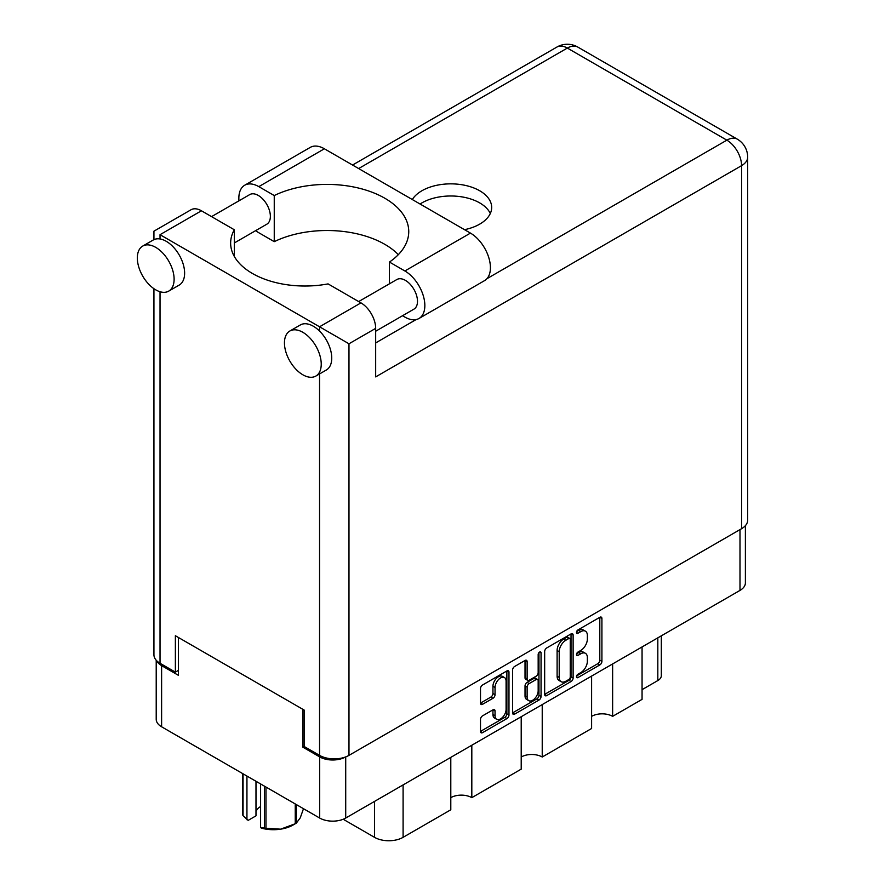 <?xml version="1.0" encoding="UTF-8"?>
<svg xmlns="http://www.w3.org/2000/svg" width="885" height="885" viewBox="0 0 885 885"><rect width="100%" height="100%" fill="white"/><g stroke="black" fill="none" stroke-linecap="round" stroke-linejoin="round"><path stroke-width="1.33" d="M504.472 677.556L502.37 676.339A7.799 4.502 120 0 0 498.465 676.726A7.799 4.502 120 0 0 492.945 686.284L495.047 687.49A7.799 4.502 120 0 1 500.567 677.932A7.799 4.502 120 0 1 504.472 677.556A7.799 4.502 120 0 1 506.087 681.118L506.087 709.35A7.799 4.502 120 0 1 502.68 717.204A7.799 4.502 120 0 1 496.662 719.295A7.799 4.502 120 0 1 495.047 715.722L495.047 711.02A2.921 1.681 120 0 0 494.438 709.681A2.921 1.681 120 0 0 492.989 709.825L482.568 715.843A2.921 1.681 120 0 0 480.5 719.417L480.5 731.441A2.921 1.681 120 0 0 481.108 732.78A2.921 1.681 120 0 0 482.568 732.636L506.906 718.587A2.921 1.681 120 0 0 508.975 715.014L508.975 672.135A2.921 1.681 120 0 0 508.366 670.797A2.921 1.681 120 0 0 506.906 670.941L482.568 684.99A2.921 1.681 120 0 0 480.5 688.563L480.5 703.099A2.921 1.681 120 0 0 481.108 704.438A2.921 1.681 120 0 0 482.568 704.294L492.989 698.276A2.921 1.681 120 0 0 495.047 694.703L495.047 687.49M539.607 652.057L541.056 652.898A2.047 1.184 120 0 0 540.624 651.957A2.047 1.184 120 0 0 539.607 652.057A2.047 1.184 120 0 0 538.168 654.568L538.168 672.666A2.921 1.681 120 0 1 536.1 676.24L529.186 680.233A2.921 1.681 120 0 1 527.726 680.377A2.921 1.681 120 0 1 527.128 679.038L527.128 661.648A2.921 1.681 120 0 0 526.52 660.31A2.921 1.681 120 0 0 525.059 660.453L527.128 661.648M544.662 651.526L544.662 694.404A2.921 1.681 120 0 0 545.271 695.743A2.921 1.681 120 0 0 546.72 695.599L571.068 681.538A2.921 1.681 120 0 0 573.126 677.965L573.126 635.087A2.921 1.681 120 0 0 572.529 633.76A2.921 1.681 120 0 0 571.068 633.903L546.72 647.953A2.921 1.681 120 0 0 544.662 651.526M745.391 525.668L745.391 582.883A18.43 10.642 180 0 1 739.993 590.406L345.714 818.039A18.43 10.642 180 0 1 319.662 818.039L161.612 726.795A18.43 10.642 180 0 1 156.214 719.273L156.214 660.232M580.759 672.611L577.927 674.248A2.047 1.184 120 0 0 576.589 676.04A2.047 1.184 120 0 0 576.909 677.678A2.047 1.184 120 0 0 577.927 677.578L599.842 664.923A2.921 1.681 120 0 0 601.911 661.349L601.911 618.471A2.921 1.681 120 0 0 601.302 617.144A2.921 1.681 120 0 0 599.842 617.288L577.927 629.943A2.047 1.184 120 0 0 576.589 631.735A2.047 1.184 120 0 0 576.909 633.372A2.047 1.184 120 0 0 577.927 633.273L580.759 631.636A9.337 5.387 120 0 1 585.428 631.171A9.337 5.387 120 0 1 587.363 635.452L587.363 639.025A9.337 5.387 120 0 1 580.759 650.453L577.927 652.09A2.047 1.184 120 0 0 576.589 653.893A2.047 1.184 120 0 0 576.909 655.531A2.047 1.184 120 0 0 577.927 655.431L580.759 653.794A9.337 5.387 120 0 1 585.428 653.329A9.337 5.387 120 0 1 587.363 657.599L587.363 661.172A9.337 5.387 120 0 1 580.759 672.611M512.581 712.879L536.885 698.851L538.987 700.057A2.921 1.681 120 0 0 541.056 696.484L541.056 652.898M538.987 700.057L514.65 714.118A2.921 1.681 120 0 1 513.189 714.261A2.921 1.681 120 0 1 512.581 712.923L512.581 670.045A2.921 1.681 120 0 1 514.65 666.471L525.059 660.453M471.816 745.236L471.816 797.65L521.21 769.142L521.21 716.717M612.63 663.938L612.63 716.352L642.056 699.371L642.056 646.946M542.228 704.582L542.228 757.007L591.611 728.488L591.611 676.074M304.208 746.387L302.847 747.172L319.662 756.885A18.43 10.642 0 0 0 345.626 756.929M302.847 747.172L302.847 709.316M156.866 660.918A18.43 10.642 0 0 0 161.612 665.631L178.427 675.343L178.427 637.488M661.305 635.839L661.305 675.709A11.892 6.859 180 0 1 657.82 680.565L642.056 689.658M403.095 784.918L403.095 837.332L450.797 809.786L450.797 757.372M343.203 819.256L374.51 837.332L374.51 801.412M591.611 716.352A14.857 8.585 180 0 1 612.63 716.352M521.21 757.007A14.857 8.585 180 0 1 542.228 757.007M450.797 797.65A14.857 8.585 180 0 1 471.816 797.65M403.095 837.332A20.211 11.671 180 0 1 374.51 837.332M585.428 653.329L583.326 652.112A9.337 5.387 120 0 0 578.657 652.577L580.759 653.794M576.644 653.738L578.657 652.577M585.428 631.171L583.326 629.965A9.337 5.387 120 0 0 578.657 630.419L580.759 631.636M576.644 631.591L578.657 630.419M576.644 675.897L597.74 663.717A2.921 1.681 120 0 0 599.809 660.144L599.809 617.31M544.662 694.36L568.966 680.333A2.921 1.681 120 0 0 571.024 676.76L571.024 633.925M568.801 679.514A2.047 1.184 120 0 0 570.239 677.014L570.239 639.379A2.047 1.184 120 0 0 569.818 638.439A2.047 1.184 120 0 0 568.801 638.539L565.803 640.275A9.337 5.387 120 0 0 559.209 651.703L559.209 677.434A9.337 5.387 120 0 0 561.134 681.704A9.337 5.387 120 0 0 565.803 681.24L568.801 679.514M569.818 638.439L567.716 637.233A2.047 1.184 120 0 0 566.699 637.333L568.801 638.539M561.134 681.704L559.032 680.488A9.337 5.387 120 0 1 557.107 676.217L557.107 650.486A9.337 5.387 120 0 1 563.701 639.058L566.699 637.333M525.026 660.487L525.026 677.822A2.921 1.681 120 0 0 525.624 679.16L527.726 680.377M538.954 652.621L538.954 695.278L541.056 696.484M527.128 697.081A7.799 4.502 120 0 0 528.743 700.654A7.799 4.502 120 0 0 534.761 698.564A7.799 4.502 120 0 0 538.168 690.709L538.168 680.764A2.921 1.681 120 0 0 537.56 679.426A2.921 1.681 120 0 0 536.1 679.58L529.186 683.563A2.921 1.681 120 0 0 527.128 687.136L527.128 697.081L525.026 695.875A7.799 4.502 120 0 0 526.641 699.438L528.743 700.654M537.56 679.426L535.458 678.22A2.921 1.681 120 0 0 533.998 678.364L536.1 679.58M525.026 695.875L525.026 685.93A2.921 1.681 120 0 1 527.084 682.357L533.998 678.364M536.885 698.851A2.921 1.681 120 0 0 538.954 695.278M496.662 719.295L494.56 718.078A7.799 4.502 120 0 1 492.945 714.505L492.945 709.847M482.568 704.294L480.5 703.099L490.887 697.059A2.921 1.681 120 0 0 492.945 693.486L492.945 686.284M480.5 731.397L504.804 717.37A2.921 1.681 120 0 0 506.873 713.797L506.873 670.963L508.975 672.135M398.327 254.648A81.741 47.193 0 0 0 274.25 241.66L258.807 232.744A28.231 16.306 60 0 1 255.665 230.642M238.972 200.806A28.231 16.306 60 0 1 238.85 198.163A28.231 16.306 60 0 1 244.691 185.242A28.231 16.306 60 0 1 258.807 186.635L324.386 148.78A28.231 16.306 60 0 0 310.27 147.386L244.691 185.242M321.233 364.155A26.008 15.012 -120 0 0 309.883 337.981A26.008 15.012 -120 0 0 289.837 331.023A26.008 15.012 -120 0 0 284.45 342.926A26.008 15.012 -120 0 0 295.8 369.1A26.008 15.012 -120 0 0 315.845 376.07A26.008 15.012 -120 0 0 321.233 364.155M315.845 376.07L326.355 369.996A26.008 15.012 -120 0 0 331.742 358.093A26.008 15.012 -120 0 0 319.551 331.067A26.008 15.012 -120 0 0 300.347 324.95L289.837 331.023M174.113 279.217A26.008 15.012 -120 0 0 162.763 253.044A26.008 15.012 -120 0 0 142.717 246.085A26.008 15.012 -120 0 0 137.33 257.989A26.008 15.012 -120 0 0 148.691 284.162A26.008 15.012 -120 0 0 168.725 291.121A26.008 15.012 -120 0 0 174.113 279.217M168.725 291.121L179.235 285.058A26.008 15.012 -120 0 0 184.622 273.155A26.008 15.012 -120 0 0 160.03 238.961A26.008 15.012 -120 0 0 153.227 240.012L142.717 246.085M464.503 229.68A40.865 23.596 0 0 0 479.703 224.137A40.865 23.596 0 0 0 491.673 207.444A40.865 23.596 0 0 0 466.439 185.651A40.865 23.596 0 0 0 421.902 190.762A40.865 23.596 0 0 0 412.299 199.534M420.076 204.026A40.865 23.596 180 0 1 421.902 202.897A40.865 23.596 180 0 1 461.417 196.802A40.865 23.596 180 0 1 490.301 213.517M211.559 216.626L249.747 194.589A17.092 9.868 60 0 1 262.911 199.169A17.092 9.868 60 0 1 270.368 216.371A17.092 9.868 60 0 1 266.827 224.193L234.326 242.955M358.679 301.564L396.856 279.527A17.092 9.868 60 0 1 410.032 284.107A17.092 9.868 60 0 1 417.488 301.309A17.092 9.868 60 0 1 413.948 309.13L375.671 331.233M274.25 241.66L274.25 195.552L258.807 186.635M153.935 239.647L153.935 231.173L191.038 209.756A20.809 12.014 60 0 1 201.437 210.785L160.03 234.691C152.098 230.111 152.098 230.111 160.03 234.691L348.978 343.778L348.978 755.37A20.809 12.014 180 0 1 319.551 755.37L304.208 746.509L304.208 710.102L175.374 635.729L175.374 672.124L160.03 663.263A20.809 12.014 180 0 1 153.935 654.778L153.935 288.709M319.551 331.067L319.551 326.786L360.958 302.88L328.07 283.897A74.307 42.9 0 0 1 230.642 243.121A74.307 42.9 0 0 1 234.326 229.768L201.437 210.785M360.958 302.88A20.809 12.014 60 0 1 375.671 328.368L375.671 376.899L741.575 165.65L741.575 528.699L348.978 755.37M175.374 672.124L178.427 670.365M486.949 278.675L726.862 140.162A20.809 12.014 60 0 1 741.575 165.65A20.809 12.014 180 0 0 747.67 157.154L747.67 520.203A20.809 12.014 180 0 1 741.575 528.699M234.326 256.473L234.326 229.768M389.444 283.808L389.444 262.06L404.876 270.965A28.231 16.306 60 0 1 423.329 295.856A28.231 16.306 60 0 1 419.003 318.478A28.231 16.306 60 0 1 404.876 317.084L402.531 315.724M404.876 270.965L470.455 233.109A28.231 16.306 60 0 1 488.896 257.989A28.231 16.306 60 0 1 484.571 280.622L419.003 318.478M389.444 262.06A81.741 47.193 0 0 0 408.748 231.593A81.741 47.193 0 0 0 361.423 188.793A81.741 47.193 0 0 0 274.25 195.552M470.455 233.109L324.386 148.78M265.976 787.042L265.976 828.283A31.65 18.275 180 0 1 264.482 828.05L260.599 827.63L260.599 783.944M264.482 828.05L264.482 786.19M255.986 781.278L255.986 815.848L248.165 820.362L243.054 815.671A31.65 18.275 180 0 1 242.656 814.819L242.656 773.578M260.599 827.63L261.827 828.249A27.789 16.041 180 0 0 280.611 829.168L295.247 823.747L295.247 803.945M265.976 828.283L280.611 829.168A27.789 16.041 180 0 0 293.068 825.019L295.8 823.437A31.65 18.275 180 0 1 295.247 823.747M296.342 804.576L296.342 823.116L300.258 817.828L303.489 808.702M243.054 773.811L243.054 815.671M255.986 811.49A17.833 10.299 180 0 1 260.599 806.512M246.937 776.056L246.937 819.742M739.993 590.406L739.993 529.617M345.714 756.896L345.714 818.039M319.662 818.039L319.662 756.885M161.612 665.631L161.612 726.795M657.82 680.565L657.82 637.853M576.478 654.59L577.927 655.431M576.478 632.443L577.927 633.273M599.842 617.288L601.911 618.471M599.809 660.144L601.911 661.349M597.74 663.717L599.842 664.923M576.478 676.748L577.927 677.578M571.068 633.903L573.126 635.087M571.024 676.76L573.126 677.965M568.966 680.333L571.068 681.538M544.662 694.404L546.72 695.599M563.701 639.058L565.803 640.275M557.107 650.486L559.209 651.703M557.107 676.217L559.209 677.434M512.581 712.923L514.65 714.118M525.026 677.822L527.128 679.038M527.084 682.357L529.186 683.563M525.026 685.93L527.128 687.136M492.989 709.825L495.047 711.02M492.945 714.505L495.047 715.722M492.945 693.486L495.047 694.703M490.887 697.059L492.989 698.276M506.873 713.797L508.975 715.014M504.804 717.37L506.906 718.587M480.5 731.441L482.568 732.636M319.551 755.37L319.551 373.924M160.03 234.691L160.03 238.961M160.03 291.729L160.03 663.263M747.67 157.154A20.809 20.809 0 0 0 737.26 139.133A20.809 12.014 120 0 0 726.862 140.162L567.34 48.067L358.646 168.559M375.671 342.926L416.127 319.562M375.671 328.368L348.978 343.778M556.942 47.038A20.809 12.014 60 0 1 567.34 48.067A20.809 12.014 120 0 1 577.739 47.038A20.809 20.809 0 0 0 556.942 47.038L352.551 165.041M737.26 139.133L577.739 47.038"/></g></svg>
